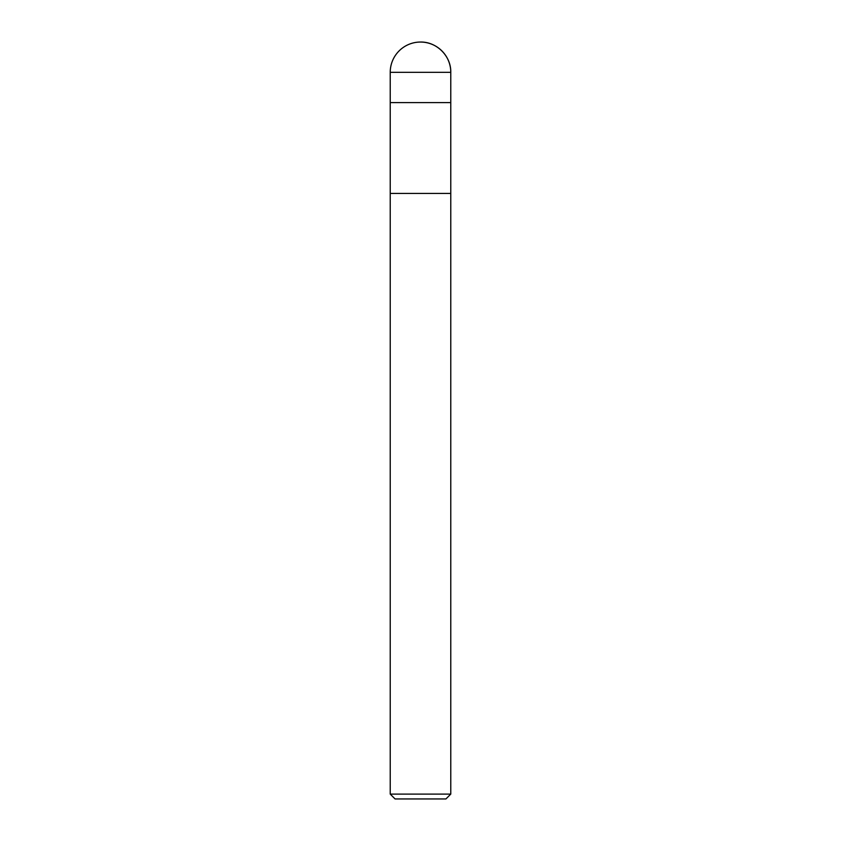 <?xml version="1.0" encoding="UTF-8"?>
<svg xmlns="http://www.w3.org/2000/svg" width="841" height="841" viewBox="0 0 841 841"><rect width="100%" height="100%" fill="white"/><g stroke="black" fill="none" stroke-linecap="round" stroke-linejoin="round"><path stroke-width="0.63" stroke-dasharray="4.21 3.15" d="M390.224 193.43L450.776 193.43L390.224 193.43M450.776 794.104L390.224 794.104M395.07 798.95L445.93 798.95M390.224 102.602L450.776 102.602L390.224 102.602M390.224 72.326L450.776 72.326"/><path stroke-width="1.26" d="M450.776 193.43L390.224 193.43L390.224 794.104L450.776 794.104L450.776 193.43L390.224 193.43L390.224 102.602L450.776 102.602L390.224 102.602L390.224 72.326L450.776 72.326L450.776 193.43M450.776 794.104L445.93 798.95L395.07 798.95L390.224 794.104M420.5 42.05C436.679 41.63 451.197 56.147 450.776 72.326A30.276 30.276 0 0 0 420.5 42.05A30.276 30.276 0 0 0 390.224 72.326"/></g></svg>
